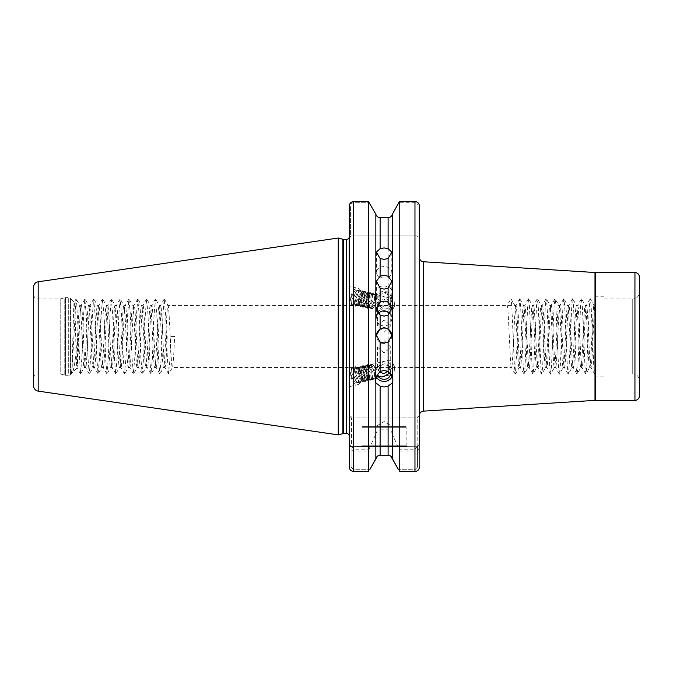<?xml version="1.0" encoding="UTF-8"?>
<svg xmlns="http://www.w3.org/2000/svg" width="673" height="673" viewBox="0 0 673 673"><rect width="100%" height="100%" fill="white"/><g stroke="black" fill="none" stroke-linecap="round" stroke-linejoin="round"><path stroke-width="0.5" stroke-dasharray="3.37 2.52" d="M639.35 276.94L639.35 380.531A6.612 6.612 0 0 0 632.738 373.919L604.085 373.919L604.085 298.98L632.738 298.98L632.738 373.919L632.738 298.98A6.612 6.612 0 0 0 639.35 292.368M384.106 306.308A7.714 6.932 180 0 1 376.392 299.376A7.714 6.932 180 0 1 384.106 292.435A7.714 6.932 180 0 1 391.821 299.376A7.714 6.932 180 0 1 384.106 306.308M384.106 278.042A7.714 5.729 180 0 1 376.392 272.304A7.714 5.729 180 0 1 384.106 266.575A7.714 5.729 180 0 1 391.821 272.304A7.714 5.729 180 0 1 384.106 278.042M391.821 335.549A7.714 7.714 180 0 1 384.106 343.466A7.714 7.714 180 0 1 376.4 335.549M389.903 313.458A7.714 7.521 180 0 1 384.106 325.934A7.714 7.521 180 0 1 378.31 313.458M377.831 303.531L377.503 305.534L384.106 311.557L387.564 312.121L390.719 306.989L390.651 306.08L387.564 301.521L384.106 299.132C381.103 299.005 379.008 300.469 377.831 303.531M384.106 319.852L377.494 325.816L384.106 332.277L390.719 325.816L384.106 319.852M392.376 214.216L392.376 290.046L388.111 286.748L384.106 285.865L380.11 286.748L375.845 290.046L375.29 298.93L376.602 294.867C375.828 293.075 374.659 292.469 373.078 293.049L373.843 294.606L375.113 294.446L378.007 297.382C379.294 295.834 381.33 295.573 384.106 296.6L390.719 302.623L390.39 304.625C389.213 307.687 387.118 309.151 384.106 309.025C381.33 307.956 379.294 305.668 378.007 302.16L376.392 303.784A8.816 8.286 180 0 0 384.106 308.057A8.816 8.286 180 0 0 392.923 299.771A8.816 8.286 180 0 0 384.106 291.485A8.816 8.286 180 0 0 376.527 295.54L376.602 294.867M392.376 290.046L392.923 292.587L392.376 295.809L388.111 301.512L384.106 302.438L380.11 301.512L375.845 295.809L375.29 292.587M376.392 303.784L373.389 307.46L370.461 308.293L368.972 307.359L367.584 301.075L370.192 294.799L372.59 293.84L373.767 294.698L374.625 298.03L374.314 300.781L373.195 303.885L370.865 306.854L367.938 307.687L366.44 306.753L365.052 300.478L367.668 294.194L370.057 293.235L371.244 294.093L372.093 297.424L371.79 300.175L370.663 303.279L368.333 306.249L365.405 307.081L363.916 306.148L362.528 299.872L365.136 293.588L367.534 292.629L368.711 293.487L369.57 296.818L368.139 302.673L365.809 305.643L362.882 306.476L361.384 305.542L359.996 299.266L362.612 292.982L365.002 292.023L366.188 292.881L367.037 296.213L366.735 298.963L365.616 302.068L363.277 305.037L360.349 305.87L358.86 304.936L357.472 298.661L360.08 292.376L362.478 291.417L363.656 292.275L364.514 295.607L364.202 298.358L363.084 301.462L360.753 304.432L357.826 305.264L356.328 304.331L354.94 298.055L357.556 291.771L359.946 290.812L361.132 291.67L361.981 295.01L361.679 297.752L360.56 300.856L358.221 303.826L355.302 304.659L353.805 303.725L352.416 297.449C352.955 293.899 354.149 291.56 356.009 290.433C352.181 292.864 350.633 297.037 351.356 302.951C352.702 305.508 354.511 305.71 356.791 303.557A7.277 3.92 103.5 0 0 359.887 297.323A7.277 3.92 103.5 0 0 357.582 290.248A7.277 3.92 103.5 0 0 356.009 290.433M375.29 298.93L376.232 303.363M378.007 302.16A6.612 6.217 180 0 0 390.719 299.771A6.612 6.217 180 0 0 378.007 297.382M387.564 312.121A7.277 3.92 103.5 0 0 388.498 312.609A7.277 3.92 103.5 0 0 392.99 309.244A7.277 3.92 103.5 0 0 394.193 305.534A7.277 3.92 103.5 0 0 394.37 303.498A7.277 3.92 103.5 0 0 391.888 298.467A7.277 3.92 103.5 0 0 387.564 301.521M350.801 297.323A9.254 4.989 103.5 0 0 353.737 306.324A9.254 4.989 103.5 0 0 360.98 297.323A9.254 4.989 103.5 0 0 358.044 288.322A9.254 4.989 103.5 0 0 350.801 297.323M349.287 296.961L349.287 286.303L349.287 305.256L353.737 306.324M379.303 371.858L377.831 369.359L377.503 367.365L384.106 361.334L387.564 360.77L390.719 365.91L387.564 371.37M384.106 353.047L377.494 347.075L384.106 340.622L390.719 347.075L384.106 353.047M390.079 372.859L390.719 370.268L390.39 368.274C389.213 365.212 387.118 363.74 384.106 363.866C381.33 364.943 379.294 367.231 378.007 370.73L376.392 369.115A8.816 8.286 0 0 1 384.106 364.842A8.816 8.286 0 0 1 392.923 373.12A8.816 8.286 0 0 1 392.182 376.451M376.392 369.115L373.389 365.439L370.461 364.606L368.972 365.54L367.584 371.816L370.192 378.091L372.59 379.059L373.767 378.192L374.625 374.861L374.314 372.119L373.195 369.014L370.865 366.045L367.938 365.212L366.44 366.146L365.052 372.421L367.668 378.697L370.057 379.665L371.244 378.798L372.093 375.467L371.79 372.724L370.663 369.62L368.333 366.65L365.405 365.818L363.916 366.751L362.528 373.027L365.136 379.303L367.534 380.262L368.711 379.404L369.57 376.072L368.139 370.226L365.809 367.256L362.882 366.423L361.384 367.357L359.996 373.633L362.612 379.909L365.002 380.868L366.188 380.009L367.037 376.678L366.735 373.936L365.616 370.831L363.277 367.862L360.349 367.029L358.86 367.963L357.472 374.238L360.08 380.514L362.478 381.473L363.656 380.615L364.514 377.284L364.202 374.541L363.084 371.437L360.753 368.468L357.826 367.635L356.328 368.568L354.94 374.844L357.556 381.12L359.946 382.079L361.132 381.221L361.981 377.889L361.679 375.147L360.56 372.043L358.221 369.073L355.302 368.24L353.805 369.174L352.416 375.45C352.955 379 354.149 381.339 356.009 382.466C352.181 380.026 350.633 375.854 351.356 369.948C352.702 367.382 354.511 367.18 356.791 369.342A7.277 3.92 76.5 0 1 359.887 375.576A7.277 3.92 76.5 0 1 357.582 382.651A7.277 3.92 76.5 0 1 356.009 382.466M375.29 380.304L375.29 373.961L376.232 369.527M375.29 373.961L375.929 376.771M378.007 370.73A6.612 6.217 0 0 1 390.702 373.591M387.564 360.77A7.277 3.92 76.5 0 1 388.498 360.282A7.277 3.92 76.5 0 1 392.99 363.656A7.277 3.92 76.5 0 1 394.193 367.357A7.277 3.92 76.5 0 1 394.37 369.393A7.277 3.92 76.5 0 1 391.888 374.432A7.277 3.92 76.5 0 1 389.474 373.742M350.801 375.576A9.254 4.989 76.5 0 1 353.737 366.575A9.254 4.989 76.5 0 1 360.98 375.576A9.254 4.989 76.5 0 1 358.044 384.577A9.254 4.989 76.5 0 1 350.801 375.576M349.287 375.938L349.287 386.596L349.287 367.635L353.737 366.575M404.826 426.379L363.395 426.379L404.826 426.379A1.321 1.321 0 0 1 406.147 427.7L406.147 445.77L407.03 446.653L361.182 446.653L407.03 446.653M363.395 426.379A1.321 1.321 0 0 0 362.066 427.7L362.066 445.77L361.182 446.653M362.066 445.77L406.147 445.77L362.066 445.77M392.191 426.379L376.03 426.379L392.191 426.379L384.106 421.517L376.03 426.379M33.65 294.572A4.408 4.408 0 0 0 38.058 298.98L60.191 298.98L64.785 297.744L64.785 375.147L60.191 373.919L60.191 298.98L60.191 373.919L38.058 373.919L38.058 298.98L38.058 373.919A4.408 4.408 0 0 0 33.65 378.327L33.65 294.572L33.65 378.327M64.785 297.744A2.642 2.642 0 0 1 65.474 297.651L68.705 297.651A2.642 2.642 0 0 1 70.572 298.433L70.572 374.466L70.572 298.433L74.291 302.143C75.183 300.562 76.108 370.52 77.084 367.954L72.516 372.522L71.119 370.621L71.498 373.54L70.572 374.466A2.642 2.642 0 0 1 68.705 375.24L68.705 297.651L68.705 375.24L65.474 375.24L65.474 297.651L65.474 375.24A2.642 2.642 0 0 1 64.785 375.147L64.785 297.744M71.119 370.621L71.498 373.54C72.39 375.307 73.323 299.426 74.291 302.143L76.024 299.056L76.562 300.814L80.432 373.835L81.854 358.473L83.612 314.426L84.84 299.056L86.262 314.426L88.02 358.473L89.248 373.835L90.67 358.473L92.428 314.426L93.656 299.056L95.078 314.426L96.836 358.473L98.065 373.835L99.486 358.473L101.244 314.426L102.473 299.056L103.894 314.426L105.653 358.473L106.881 373.835L108.303 358.473L110.061 314.426L111.289 299.056L112.711 314.426L114.469 358.473L115.697 373.835L117.119 358.473L118.877 314.426L120.105 299.056L121.527 314.426L123.285 358.473L124.513 373.835L125.935 358.473L127.693 314.426L128.922 299.056L130.343 314.426L132.101 358.473L133.33 373.835L134.751 358.473L136.51 314.426L137.738 299.056L139.16 314.426L140.918 358.473L142.146 373.835L143.568 358.473L145.326 314.426L146.563 299.056L147.976 314.426L149.734 358.473L150.971 373.835L152.384 358.473L154.142 314.426L155.379 299.056L156.792 314.426L158.55 358.473L159.787 373.835L161.2 358.473L162.967 314.426L164.195 299.056L165.608 314.426L167.375 358.473L168.603 373.835L170.017 358.473L170.9 336.45L174.585 336.45C173.853 355.327 173.121 365.683 172.381 367.525C170.917 369.452 169.445 303.447 167.972 305.374C166.509 303.447 165.036 369.452 163.564 367.525C162.1 369.452 160.628 303.447 159.156 305.374C157.692 303.447 156.22 369.452 154.748 367.525C153.284 369.452 151.812 303.447 150.34 305.374C148.876 303.447 147.404 369.452 145.932 367.525C144.468 369.452 142.996 303.447 141.523 305.374C140.06 303.447 138.588 369.452 137.115 367.525C135.652 369.452 134.179 303.447 132.707 305.374C131.243 303.447 129.771 369.452 128.299 367.525C126.835 369.452 125.363 303.447 123.891 305.374C122.427 303.447 120.955 369.452 119.483 367.525C118.019 369.452 116.547 303.447 115.075 305.374C113.611 303.447 112.139 369.452 110.666 367.525C109.194 369.452 107.73 303.447 106.258 305.374C104.786 303.447 103.322 369.452 101.85 367.525C100.378 369.452 98.914 303.447 97.442 305.374C95.97 303.447 94.506 369.452 93.034 367.525C91.562 369.452 90.098 303.447 88.626 305.374C87.153 303.447 85.69 369.452 84.218 367.525C82.745 369.452 81.282 303.447 79.809 305.374C79.044 307.544 78.278 318.607 77.513 338.561C75.721 357.986 74.055 369.309 72.516 372.522L71.801 373.835L76.024 299.056M80.432 373.835L77.016 367.929L77.513 363.967L77.513 338.561M604.085 298.98L604.085 373.919M604.085 376.123L604.085 296.776L604.085 376.123L595.269 376.123L595.269 296.776L595.269 376.123M604.085 296.776L595.269 296.776M419.38 257.364L419.38 415.527L419.38 257.364M349.161 237.485L349.287 436.197L349.287 205.997L349.287 238.141L350.566 236.862L350.566 205.997C350.726 204.054 351.769 202.968 353.695 202.75L369.469 202.75L353.695 202.75C351.769 202.968 350.726 204.054 350.566 205.997L350.566 236.862L351.491 235.937L417.176 235.937L351.491 235.937L349.287 238.141L349.161 237.485L351.272 235.937M375.509 371.967L372.026 365.767L369.107 364.934L367.609 365.868L366.221 372.144L368.829 378.419L371.227 379.379L372.413 378.52L372.951 372.447L369.502 366.373L366.575 365.54L365.086 366.474L363.698 372.749L366.305 379.025L368.703 379.984L369.881 379.126L370.428 373.052L366.978 366.978L364.051 366.137L362.554 367.079L361.165 373.355L363.773 379.631L366.171 380.59L367.357 379.732L367.895 373.658L364.446 367.584L361.519 366.743L360.03 367.685L358.642 373.961L361.25 380.237L363.647 381.196L364.825 380.338L365.372 374.264L361.923 368.19L358.995 367.349L357.498 368.282L356.11 374.567L358.717 380.842L361.115 381.801L362.301 380.943L362.848 374.869L359.39 368.787L356.463 367.954L354.974 368.888L353.586 375.172L356.194 381.448L358.591 382.407L359.769 381.549L360.316 375.475L356.791 369.342M372.59 379.059L373.759 378.773L372.48 378.621L375.113 378.453L376.316 377.561M373.759 378.773L374.937 377.915L375.66 376.056M375.509 300.924L372.026 307.132L369.107 307.965L367.609 307.031L366.221 300.755L368.829 294.48L371.227 293.512L372.413 294.379L372.951 300.452L369.502 306.526L366.575 307.359L365.086 306.425L363.698 300.15L366.305 293.874L368.703 292.906L369.881 293.773L370.428 299.847L366.978 305.921L364.051 306.753L362.554 305.82L361.165 299.544L363.773 293.268L366.171 292.301L367.357 293.167L367.895 299.241L364.446 305.315L361.519 306.148L360.03 305.214L358.642 298.938L361.25 292.662L363.647 291.703L364.825 292.562L365.372 298.635L361.923 304.709L358.995 305.542L357.498 304.608L356.11 298.332L358.717 292.057L361.115 291.098L362.301 291.956L362.848 298.03L359.39 304.103L356.463 304.936L354.974 304.003L353.586 297.727L356.194 291.451L358.591 290.492L359.769 291.35L360.316 297.424L356.791 303.557M372.59 293.84L373.759 294.118L372.48 294.278L373.843 294.606M373.759 294.118L374.937 294.984L375.66 296.843M519.649 298.829L515.812 305.458L514.736 305.374L510.916 298.753L507.097 305.374C508.569 303.447 510.041 369.452 511.505 367.525C512.977 369.452 514.45 303.447 515.922 305.374C517.386 303.447 518.858 369.452 520.33 367.525L519.144 367.525L515.417 374.062L519.649 298.829L520.616 305.954L523.266 366.945L524.141 374.138L525.024 366.945L527.674 305.954L528.465 298.829L529.432 305.954L532.082 366.945L532.957 374.138L533.84 366.945L536.49 305.954L537.281 298.829L538.249 305.954L540.899 366.945L541.773 374.138L542.657 366.945L545.307 305.954L546.097 298.829L547.065 305.954L549.715 366.945L550.59 374.138L551.473 366.945L554.123 305.954L555.09 298.829L555.881 305.954L558.531 366.945L559.406 374.138L560.289 366.945L562.939 305.954L563.814 298.753L564.697 305.954L567.347 366.945L568.315 374.062L569.106 366.945L571.756 305.954L572.639 298.753L573.514 305.954L576.164 366.945L577.131 374.062L577.922 366.945L580.572 305.954L581.455 298.753L582.33 305.954L584.98 366.945L585.947 374.062L586.738 366.945L589.388 305.954L590.271 298.753L591.146 305.954L593.796 366.945L594.764 374.062L595.269 370.873L595.269 305.374L594.082 305.374L590.356 298.829M164.38 299.056L168.09 305.466L514.845 305.458L511.009 298.829L511.8 305.954L514.45 366.945L515.417 374.062M514.736 305.374C516.208 303.447 517.672 369.452 519.144 367.525C520.616 369.452 522.08 303.447 523.552 305.374L519.825 298.829M524.057 374.062L520.33 367.525C521.794 369.452 523.266 303.447 524.738 305.374L523.552 305.374C525.024 303.447 526.488 369.452 527.96 367.525L524.233 374.062M515.24 374.062L511.404 367.433L172.498 367.433L168.788 373.835M174.585 336.45L170.9 336.45M77.513 363.967C78.766 350.986 80.003 303.565 81.248 305.374C82.712 303.447 84.184 369.452 85.656 367.525C87.12 369.452 88.592 303.447 90.064 305.374C91.528 303.447 93 369.452 94.472 367.525C95.936 369.452 97.408 303.447 98.881 305.374C100.344 303.447 101.816 369.452 103.289 367.525C104.752 369.452 106.225 303.447 107.697 305.374C109.169 303.447 110.633 369.452 112.105 367.525C113.577 369.452 115.041 303.447 116.513 305.374C117.985 303.447 119.449 369.452 120.921 367.525C122.393 369.452 123.857 303.447 125.329 305.374C126.802 303.447 128.265 369.452 129.738 367.525C131.21 369.452 132.674 303.447 134.146 305.374C135.618 303.447 137.082 369.452 138.554 367.525C140.026 369.452 141.49 303.447 142.962 305.374C144.434 303.447 145.898 369.452 147.37 367.525C148.842 369.452 150.306 303.447 151.778 305.374C153.251 303.447 154.714 369.452 156.186 367.525C157.659 369.452 159.122 303.447 160.595 305.374C162.067 303.447 163.531 369.452 165.003 367.525C165.735 365.683 166.475 355.327 167.207 336.45M168.603 373.835L164.893 367.433L163.564 367.525L159.972 373.835M528.465 298.829L524.738 305.374C526.202 303.447 527.674 369.452 529.146 367.525C530.61 369.452 532.082 303.447 533.554 305.374C535.018 303.447 536.49 369.452 537.963 367.525C539.426 369.452 540.899 303.447 542.371 305.374C543.834 303.447 545.307 369.452 546.779 367.525C548.243 369.452 549.715 303.447 551.187 305.374C552.651 303.447 554.123 369.452 555.595 367.525C557.059 369.452 558.531 303.447 560.003 305.374C561.467 303.447 562.939 369.452 564.411 367.525C565.875 369.452 567.347 303.447 568.82 305.374C570.283 303.447 571.756 369.452 573.228 367.525C574.692 369.452 576.164 303.447 577.636 305.374C579.1 303.447 580.572 369.452 582.044 367.525C583.508 369.452 584.98 303.447 586.452 305.374C587.916 303.447 589.388 369.452 590.86 367.525L589.674 367.525C591.146 369.452 592.619 303.447 594.082 305.374L595.269 315.78L595.269 373.195L594.764 374.062M594.587 374.062L590.86 367.525C592.324 369.452 593.796 303.447 595.269 305.374L595.269 315.78M590.179 298.829L586.343 305.458L585.266 305.374L581.539 298.829M585.771 374.062L582.044 367.525L580.858 367.525C582.33 369.452 583.802 303.447 585.266 305.374C586.738 303.447 588.21 369.452 589.674 367.525L585.947 374.062M581.363 298.829L577.527 305.458L576.45 305.374L572.723 298.829M576.954 374.062L573.228 367.525L572.042 367.525C573.514 369.452 574.986 303.447 576.45 305.374C577.922 303.447 579.394 369.452 580.858 367.525L577.131 374.062M572.546 298.829L568.71 305.458L567.633 305.374L563.907 298.829M568.138 374.062L564.411 367.525L563.225 367.525C564.697 369.452 566.17 303.447 567.633 305.374C569.106 303.447 570.578 369.452 572.042 367.525L568.315 374.062M563.73 298.829L559.894 305.458L558.817 305.374L555.09 298.829M559.322 374.062L555.595 367.525L554.409 367.525C555.881 369.452 557.353 303.447 558.817 305.374C560.289 303.447 561.762 369.452 563.225 367.525L559.499 374.062M554.914 298.829L551.078 305.458L550.001 305.374L546.274 298.829M550.506 374.062L546.779 367.525L545.593 367.525C547.065 369.452 548.537 303.447 550.001 305.374C551.473 303.447 552.945 369.452 554.409 367.525L550.682 374.062M546.097 298.829L542.261 305.458L541.185 305.374L537.458 298.829M541.689 374.062L537.963 367.525L536.776 367.525C538.249 369.452 539.721 303.447 541.185 305.374C542.657 303.447 544.129 369.452 545.593 367.525L541.866 374.062M537.281 298.829L533.445 305.458L532.368 305.374L528.642 298.829M532.873 374.062L529.146 367.525L527.96 367.525C529.432 369.452 530.904 303.447 532.368 305.374C533.84 303.447 535.313 369.452 536.776 367.525L533.05 374.062M159.787 373.835L156.077 367.433L154.748 367.525L151.156 373.835M164.195 299.056L160.485 305.466L159.156 305.374L155.564 299.056M150.971 373.835L147.261 367.433L145.932 367.525L142.339 373.835M155.379 299.056L151.669 305.466L150.34 305.374L146.748 299.056M142.146 373.835L138.445 367.433L137.115 367.525L133.523 373.835M146.563 299.056L142.853 305.466L141.523 305.374L137.931 299.056M133.33 373.835L129.628 367.433L128.299 367.525L124.707 373.835M137.738 299.056L134.036 305.466L132.707 305.374L129.115 299.056M124.513 373.835L120.803 367.433L119.483 367.525L115.891 373.835M128.922 299.056L125.212 305.466L123.891 305.374L120.299 299.056M115.697 373.835L111.987 367.433L110.666 367.525L107.074 373.835M120.105 299.056L116.395 305.466L115.075 305.374L111.482 299.056M106.881 373.835L103.171 367.433L101.85 367.525L98.258 373.835M111.289 299.056L107.579 305.466L106.258 305.374L102.666 299.056M98.065 373.835L94.355 367.433L93.034 367.525L89.442 373.835M102.473 299.056L98.763 305.466L97.442 305.374L93.85 299.056M89.248 373.835L85.538 367.433L84.218 367.525L80.625 373.835M93.656 299.056L89.946 305.466L88.626 305.374L85.034 299.056M84.84 299.056L81.13 305.466L79.809 305.374L76.217 299.056M388.111 301.512L388.111 418L380.11 418L380.11 301.512M375.845 214.216L375.845 290.046M368.459 450.994L368.989 449.194L353.695 449.194L351.491 446.485L351.491 418L353.695 418L353.695 201.513L368.459 201.513L368.459 417.067L353.695 417.067C350.826 416.94 349.354 416.52 349.287 415.796L349.287 446.485C349.346 449.026 350.818 450.531 353.695 450.994L368.459 450.994L368.459 471.487L353.678 471.487M349.287 294.522L349.287 286.218L358.044 288.322M351.491 446.485L349.287 446.485L349.287 467.045L349.287 444.449L349.287 467.045L351.087 467.045L353.695 469.746L369.687 469.746L353.695 469.746L351.087 467.045L351.087 446.249L351.087 467.045L349.287 467.045M349.363 205.172L349.287 205.997L350.566 205.997L349.287 205.997L349.287 238.141L351.491 235.937L349.287 238.141M349.287 305.374L349.287 367.525M368.989 449.194L375.845 434.169L375.845 458.683M375.845 295.809L375.845 418L368.989 418L368.459 417.067M380.11 429.837L388.111 429.837L388.111 455.242L380.11 455.242L380.11 429.837C377.721 430.257 376.291 431.696 375.845 434.169M388.111 286.748L388.111 217.648L380.11 217.648L380.11 286.748M392.376 458.683L392.376 434.169L399.762 450.994L399.762 471.487L414.972 471.487L414.972 469.746L417.571 467.045L417.571 446.249L351.491 446.653L417.571 446.249L417.571 467.045L414.972 469.746L398.534 469.746L414.972 469.746L414.972 471.487L416.41 471.243M415.847 201.606L414.972 201.513L414.972 202.75C416.898 202.968 417.933 204.054 418.093 205.997C417.933 204.054 416.89 202.968 414.972 202.75L398.752 202.75L414.972 202.75L414.972 201.513L399.762 201.513L399.762 417.067L399.232 418L392.376 418L392.376 295.809M419.38 444.449L417.571 446.249L419.38 444.449L419.38 467.045L417.571 467.045L419.38 467.045L419.38 205.997L418.093 205.997L418.093 236.862L417.176 235.937L418.093 236.862L418.093 205.997L419.38 205.997L419.38 238.141L418.093 236.862L419.38 238.141M399.762 450.994L414.972 450.994C417.84 450.531 419.304 449.034 419.38 446.485L417.176 446.485L414.972 449.194L399.232 449.194M399.232 418L417.176 418L419.38 415.796C419.313 416.52 417.84 416.94 414.972 417.067L399.762 417.067M377.385 456.227L380.11 455.242M375.845 418L380.11 418M389.558 455.503L390.836 456.227M392.376 434.169C391.93 431.696 390.5 430.257 388.111 429.837M388.111 418L392.376 418M352.257 471.243L350.17 469.712M349.489 468.383L349.363 467.895M349.514 416.208L351.491 418L349.514 416.208M349.657 204.18L349.893 203.717M419.38 467.045L419.296 467.861M419.001 468.837L418.766 469.3M415.855 201.606L417.782 202.548M417.967 202.708L418.757 203.717M419.186 204.701L419.296 205.139M338.267 434.876L338.267 238.023M417.176 446.485L417.176 418L419.38 415.796L417.176 418L351.491 418L349.287 415.796M353.695 418L368.989 418M351.087 446.249L349.287 444.449L351.087 446.249M351.356 369.948L352.391 368.156L357.599 368.055L360.291 371.521L361.981 378.478L360.905 382.626L356.547 382.525L353.342 375.038L354.923 367.551L360.122 367.45L362.814 370.916L364.169 374.735L364.505 377.873L363.437 382.02L359.079 381.919L355.874 374.432L357.447 366.945L362.654 366.844L365.346 370.31L366.701 374.129L367.037 377.267L365.961 381.414L361.603 381.313L358.398 373.826L359.979 366.339L365.178 366.238L367.87 369.704L369.225 373.523L369.561 376.661L368.493 380.809L364.135 380.708L360.93 373.221L362.503 365.733L367.71 365.632L370.402 369.098L371.757 372.918L372.093 376.056L371.016 380.203L366.659 380.102L363.454 372.615L365.035 365.128L370.234 365.035L372.926 368.493L374.281 372.312L374.617 375.45L373.549 379.597L369.191 379.496L365.986 372.009L367.559 364.53L372.766 364.43L376.333 369.973M372.48 378.621L373.078 379.85L373.843 378.293M376.602 378.033C375.828 379.824 374.659 380.43 373.078 379.85M376.67 295.977L376.527 295.54M351.356 302.951L352.391 304.734L357.599 304.835L360.291 301.369L361.981 294.421L360.905 290.273L356.547 290.374L353.342 297.853L354.923 305.34L360.122 305.441L362.814 301.975L364.169 298.156L364.505 295.026L363.437 290.879L359.079 290.98L355.874 298.459L357.447 305.946L362.654 306.047L365.346 302.581L366.701 298.762L367.037 295.632L365.961 291.485L361.603 291.586L358.398 299.064L359.979 306.551L365.178 306.652L367.87 303.187L369.225 299.367L369.561 296.238L368.493 292.082L364.135 292.183L360.93 299.67L362.503 307.157L367.71 307.258L370.402 303.792L371.757 299.973L372.093 296.843L371.016 292.688L366.659 292.789L363.454 300.276L365.035 307.763L370.234 307.864L372.926 304.398L374.281 300.579L374.617 297.449L373.549 293.293L369.191 293.394L365.986 300.881L367.559 308.369L372.766 308.47L376.333 302.926M372.48 294.278L373.078 293.049M406.147 427.7L362.066 427.7L406.147 427.7M595.546 400.368L595.546 272.531M594.991 272.515L594.991 400.385M423.51 411.127L423.51 261.763M342.86 433.639L342.86 239.26M343.55 433.547L343.55 239.344M346.637 433.547L346.637 239.344M353.695 471.487L353.695 449.194M414.972 449.194L414.972 471.487M414.972 201.513L414.972 418M38.176 391.114L38.176 281.785M634.942 272.531L634.942 400.368M353.695 202.75L353.695 201.513L353.695 202.75M376.392 281.205L376.392 299.376M376.392 252.123L376.392 272.304M376.392 308.099L376.392 318.413M377.494 305.534L377.494 325.816M390.719 299.771L390.719 302.623M394.37 303.498L394.37 306.535L392.99 309.244M377.494 367.365L377.494 347.075M390.719 373.12L390.719 370.268M394.37 369.393L394.37 366.356L392.99 363.656M355.302 368.24L356.463 367.954M357.826 367.635L358.995 367.349M360.349 367.029L361.519 366.743M362.882 366.423L364.051 366.137M365.405 365.818L366.575 365.54M367.938 365.212L369.107 364.934M370.461 364.606L388.498 360.282M357.582 382.651L358.591 382.407M359.946 382.079L361.115 381.801M362.478 381.473L363.647 381.196M365.002 380.868L366.171 380.59M367.534 380.262L368.703 379.984M370.057 379.665L371.227 379.379M375.113 378.453L391.888 374.432M355.302 304.659L356.463 304.936M357.826 305.264L358.995 305.542M360.349 305.87L361.519 306.148M362.882 306.476L364.051 306.753M365.405 307.081L366.575 307.359M367.938 307.687L369.107 307.965M370.461 308.293L388.498 312.609M357.582 290.248L358.591 290.492M359.946 290.812L361.115 291.098M362.478 291.417L363.647 291.703M365.002 292.023L366.171 292.301M367.534 292.629L368.703 292.906M370.057 293.235L371.227 293.512M375.113 294.446L391.888 298.467M349.287 386.672L358.044 384.577M392.923 380.304L392.923 373.12M390.719 365.91L390.719 347.075M374.625 374.861L374.617 375.45M373.195 369.014L372.926 368.493M372.093 375.467L372.093 376.056M370.663 369.62L370.402 369.098M369.57 376.072L369.561 376.661M368.139 370.226L367.87 369.704M367.037 376.678L367.037 377.267M365.616 370.831L365.346 370.31M364.514 377.284L364.505 377.873M363.084 371.437L362.814 370.916M361.981 377.889L361.981 378.478M360.56 372.043L360.291 371.521M375.458 367.887L375.719 368.409M392.923 292.587L392.923 299.771M390.719 306.989L390.719 325.816M374.625 298.03L374.617 297.449M373.195 303.885L372.926 304.398M372.093 297.424L372.093 296.843M370.663 303.279L370.402 303.792M369.57 296.818L369.561 296.238M368.139 302.673L367.87 303.187M367.037 296.213L367.037 295.632M365.616 302.068L365.346 302.581M364.514 295.607L364.505 295.026M363.084 301.462L362.814 301.975M361.981 295.01L361.981 294.421M360.56 300.856L360.291 301.369M375.458 305.004L375.719 304.49M391.821 308.099L391.821 318.413M391.821 252.123L391.821 272.304M391.821 281.205L391.821 299.376"/><path stroke-width="1.01" d="M639.35 380.531L639.35 395.96A4.408 4.408 0 0 1 634.942 400.368L595.546 400.368A8.816 8.816 0 0 0 594.991 400.385L423.51 411.127A4.408 4.408 0 0 0 419.38 415.527M634.942 400.368L634.942 272.531A4.408 4.408 0 0 1 639.35 276.94L639.35 395.96M380.11 288.103L376.392 281.205L380.11 276.25L384.106 275.265L388.111 276.25L391.821 281.205L388.111 288.103L384.106 289.138L380.11 288.103L380.11 302.169L376.392 308.099L380.11 315.023L384.106 316.125L388.111 315.023L391.821 308.099L388.111 302.169L384.106 301.092L380.11 302.169M380.11 258.508L376.392 252.123L380.11 248.699L384.106 247.916L388.111 248.699L391.821 252.123L388.111 258.508L384.106 259.383L380.11 258.508L380.11 276.25M376.4 335.549A7.714 7.714 180 0 1 384.106 328.037A7.714 7.714 180 0 1 391.821 335.549M380.11 341.968L376.392 335.347L380.11 328.769L384.106 327.65L388.111 328.769L391.821 335.347L388.111 341.968L384.106 343.079L380.11 341.968L380.11 371.387L375.845 377.082L375.29 380.304L375.845 382.853L380.11 386.151L384.106 387.034L388.111 386.151L392.376 382.853L392.923 380.304L392.376 377.082L392.376 214.216L398.752 202.75L392.376 214.216C391.728 216.336 390.306 217.488 388.111 217.648C390.306 217.48 391.728 216.336 392.376 214.216M378.31 313.458A7.714 7.521 180 0 1 389.903 313.458M389.474 373.742A7.277 3.92 76.5 0 1 387.564 371.37L384.106 373.767L379.303 371.858M392.376 377.082L388.111 371.387L384.106 370.461L380.11 371.387M392.182 376.451A8.816 8.286 0 0 1 384.106 381.406A8.816 8.286 0 0 1 376.527 377.36L375.66 376.056M390.702 373.591A6.612 6.217 0 0 1 378.007 375.517C379.294 377.065 381.33 377.326 384.106 376.3L390.079 372.859M594.991 400.385L594.991 272.515A8.816 8.816 0 0 0 595.546 272.531L595.546 400.368M419.38 257.364A4.408 4.408 0 0 0 423.51 261.763L423.51 411.127M33.65 385.873L33.65 287.018A5.291 5.291 0 0 1 38.176 281.785L338.267 238.023L338.267 434.876L38.176 391.114A5.291 5.291 0 0 1 33.65 385.873L33.65 287.018M594.991 272.515L423.51 261.763M634.942 272.531L595.546 272.531M349.287 305.374L349.161 237.485A2.642 2.642 0 0 1 346.637 239.344L343.55 239.344A2.642 2.642 0 0 1 342.86 239.26L338.267 238.023M343.55 239.344L343.55 433.547A2.642 2.642 0 0 0 342.86 433.639L338.267 434.876M343.55 433.547L346.637 433.547A2.642 2.642 0 0 1 349.287 436.197M376.316 377.561L378.007 375.517M375.845 377.082L375.845 214.216C376.485 216.336 377.906 217.488 380.11 217.648L388.111 217.648L388.111 248.699M380.11 386.151L380.11 455.242C377.906 455.411 376.485 456.555 375.845 458.683L375.845 382.853M390.836 456.227L398.534 469.746L392.376 458.683C391.736 456.555 390.315 455.411 388.111 455.242L389.558 455.503M392.376 458.683L392.376 382.853M349.287 378.377L349.287 386.672M349.363 467.895L349.287 205.997C349.514 203.305 350.986 201.807 353.695 201.513L353.695 471.487L368.459 471.487L368.459 201.513L375.845 214.216L368.459 201.513L353.695 201.513L350.877 202.548M349.287 367.525L349.287 415.796M375.845 458.683L369.687 469.746L377.385 456.227M398.752 202.75L399.762 201.513L398.752 202.75M419.296 205.139L419.38 238.141M414.972 201.513L399.762 201.513L399.762 471.487L414.972 471.487L414.972 201.513C417.681 201.816 419.153 203.305 419.38 205.997L419.38 444.449M353.678 471.487L352.257 471.243M349.363 205.172L349.472 204.693M350.246 203.196L350.7 202.708M419.296 467.861L419.186 468.332M418.11 470.158L416.696 471.134M380.11 455.242L388.111 455.242L388.111 386.151M380.11 248.699L380.11 217.648C377.915 217.48 376.493 216.336 375.845 214.216M349.287 467.045C349.514 469.712 350.978 471.193 353.695 471.487M414.972 471.487C417.672 471.193 419.144 469.712 419.38 467.045M376.67 376.922L376.527 377.36M38.176 281.785L38.176 391.114M342.86 239.26L342.86 433.639M346.637 239.344L346.637 433.547M388.111 276.25L388.111 258.508M388.111 328.769L388.111 315.023M380.11 315.023L380.11 328.769M388.111 302.169L388.111 288.103M388.111 371.387L388.111 341.968"/></g></svg>
